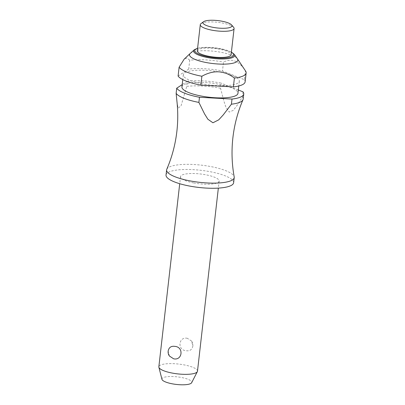 <?xml version="1.0" encoding="UTF-8"?>
<svg xmlns="http://www.w3.org/2000/svg" width="405" height="405" viewBox="0 0 405 405"><rect width="100%" height="100%" fill="white"/><g stroke="black" fill="none" stroke-linecap="round" stroke-linejoin="round"><path stroke-width="0.3" stroke-dasharray="2.02 1.52" d="M166.789 169.239A34.02 8.632 -173.5 0 1 211.238 166.657A34.02 8.632 -173.5 0 1 234.196 176.919M193.651 182.918A19.44 4.931 -173.5 0 1 180.519 176.671A19.44 4.931 -173.5 0 1 206.013 174.828A19.44 4.931 -173.5 0 1 219.151 181.076A19.44 4.931 -173.5 0 1 193.651 182.918M187.388 338.312C178.595 336.317 177.036 350.021 185.976 350.705C189.803 351.287 192.091 349.738 192.841 346.047L191.621 341.101L187.388 338.312M197.488 371.183A19.44 4.931 6.5 0 0 184.356 364.935A19.44 4.931 6.5 0 0 158.856 366.778M169.381 356L168.156 351.059M166.03 175.021A34.02 8.632 -173.5 0 1 210.651 171.796A34.02 8.632 -173.5 0 1 233.634 182.726M202.363 83.845A28.188 7.153 -173.5 0 1 183.318 74.788A28.188 7.153 -173.5 0 1 220.29 72.12A28.188 7.153 -173.5 0 1 239.335 81.172A28.188 7.153 -173.5 0 1 202.363 83.845M181.936 86.933A28.188 7.153 -173.5 0 1 218.908 84.26A28.188 7.153 -173.5 0 1 237.953 93.317M178.104 76.059L188.715 69.113A34.02 8.632 -173.5 0 1 222.148 70.905A34.02 8.632 -173.5 0 1 222.497 70.971L244.412 79.704L245.42 70.829C238.925 60.841 231.619 57.93 223.504 62.097L222.497 70.971M188.715 69.113L189.727 60.239A34.02 8.632 -173.5 0 1 223.155 62.031A34.02 8.632 -173.5 0 1 223.504 62.097M190.264 53.404A24.3 6.166 -173.5 0 1 221.398 52.377A24.3 6.166 -173.5 0 1 237.381 58.771M189.727 60.239L187.014 57.956L184.199 59.115M201.001 23.617A17.01 4.318 -173.5 0 1 222.593 23.065A17.01 4.318 -173.5 0 1 233.619 27.332M197.301 50.833A17.01 4.318 -173.5 0 1 219.611 49.223A17.01 4.318 -173.5 0 1 231.103 54.685M161.949 379.328A15.02 3.812 -173.5 0 1 181.617 377.531A15.02 3.812 -173.5 0 1 191.656 382.71M191.621 341.101A7.29 7.29 0 0 1 192.831 346.143L192.841 346.047M220.528 88.255A34.02 8.632 6.5 0 0 220.178 88.189A34.02 8.632 6.5 0 0 186.745 86.397L187.333 81.258A34.02 8.632 -173.5 0 1 220.76 83.05A34.02 8.632 -173.5 0 1 221.11 83.116L220.528 88.255L223.924 101.209L225.98 107.411L229.265 112.089L233.285 110.322L236.515 106.226L242.443 96.987L243.025 91.849M243.162 99.114A34.02 8.632 6.5 0 0 242.443 96.987M238.332 89.981L221.11 83.116M176.944 101.442L178.053 108.16L181.025 105.897L186.745 86.397M244.412 79.704A34.02 8.632 -173.5 0 1 245.131 81.835M187.333 81.258L182.199 84.615M194.228 49.835A20.68 5.25 -173.5 0 1 194.668 49.501A20.68 5.25 -173.5 0 1 220.72 48.959A20.68 5.25 -173.5 0 1 234.323 54.402M231.382 52.25A19.561 4.961 6.5 0 0 214.766 47.825A19.561 4.961 6.5 0 0 197.579 48.397M180.519 176.671L179.714 183.713M183.318 74.788L182.771 79.593M197.599 48.23L203.548 47.38L214.827 47.785L222.897 49.157L231.402 52.078M239.335 81.172L238.788 85.976M219.151 181.076L218.346 188.112"/><path stroke-width="0.61" d="M238.332 89.981L243.025 91.849A34.02 8.632 -173.5 0 1 243.749 93.975A34.02 8.632 -173.5 0 1 232.004 99.058L231.422 104.196A34.02 8.632 6.5 0 0 242.99 99.762C237.781 111.856 234.419 124.497 232.895 137.69C231.412 150.888 231.842 163.964 234.196 176.919A34.02 8.632 -173.5 0 1 234.222 177.587A34.02 8.632 -173.5 0 1 189.601 180.812A34.02 8.632 -173.5 0 1 166.617 169.882A34.02 8.632 -173.5 0 1 166.789 169.239C171.998 157.145 175.36 144.504 176.879 131.311C178.023 121.247 178.033 111.208 176.919 101.194L176.944 101.442M179.714 183.713L158.856 366.778A19.44 4.931 6.5 0 0 158.892 367.259A19.44 4.931 6.5 0 0 171.993 373.025A19.44 4.931 6.5 0 0 197.346 371.638A19.44 4.931 6.5 0 0 197.488 371.183L218.346 188.112M173.613 358.795L169.381 356A7.29 7.29 0 0 1 168.171 350.963L168.156 351.059C168.91 347.368 171.199 345.814 175.026 346.402C183.966 347.085 182.407 360.789 173.613 358.795M234.222 177.587L233.634 182.726A34.02 8.632 -173.5 0 1 189.013 185.951A34.02 8.632 -173.5 0 1 166.03 175.021L166.617 169.882M238.788 85.976L237.953 93.317A28.188 7.153 -173.5 0 1 200.981 95.99A28.188 7.153 -173.5 0 1 181.936 86.933L182.771 79.593M205.942 62.486A24.3 6.166 -173.5 0 1 190.208 53.455A24.3 6.166 -173.5 0 1 190.264 53.404L194.228 49.835A20.68 5.25 -173.5 0 0 207.568 57.566A20.68 5.25 -173.5 0 0 233.619 57.024A20.68 5.25 -173.5 0 0 234.323 54.402L237.381 58.771A24.3 6.166 -173.5 0 1 237.426 58.831A24.3 6.166 -173.5 0 1 205.942 62.486M190.208 53.455L184.199 59.115L179.111 67.184L178.104 76.059A34.02 8.632 -173.5 0 0 200.51 85.06A34.02 8.632 -173.5 0 0 200.86 85.126L201.872 76.251C213.521 69.771 224.365 70.369 234.399 78.038L233.391 86.913L200.86 85.126M201.872 76.251A34.02 8.632 -173.5 0 1 201.523 76.186A34.02 8.632 -173.5 0 1 179.111 67.184M231.538 24.892L233.619 27.332A17.01 4.318 -173.5 0 1 234.085 28.527A17.01 4.318 -173.5 0 1 211.774 30.142A17.01 4.318 -173.5 0 1 200.283 24.675A17.01 4.318 -173.5 0 1 201.001 23.617L203.578 21.708A14.58 3.701 -173.5 0 1 222.087 21.232A14.58 3.701 -173.5 0 1 231.538 24.892A14.58 3.701 -173.5 0 1 227.23 28.056A14.58 3.701 -173.5 0 1 212.812 27.297A14.58 3.701 -173.5 0 1 203.578 21.708M234.085 28.527L231.103 54.685A17.01 4.318 -173.5 0 1 208.793 56.295A17.01 4.318 -173.5 0 1 197.301 50.833L200.283 24.675M199.478 97.271A34.02 8.632 -173.5 0 1 199.128 97.205A34.02 8.632 -173.5 0 1 176.717 88.204L176.135 93.342A34.02 8.632 6.5 0 0 198.541 102.338A34.02 8.632 6.5 0 0 198.89 102.409L199.478 97.271L232.004 99.058M197.346 371.638L191.656 382.71A15.02 3.812 -173.5 0 1 172.069 383.783A15.02 3.812 -173.5 0 1 161.949 379.328L158.892 367.259M231.422 104.196L223.236 114.914L218.73 119.845L212.939 122.771L207.881 119.247L204.545 113.886L198.89 102.409M242.99 99.762A34.02 8.632 6.5 0 0 243.162 99.114L243.749 93.975M176.135 93.342L176.919 101.194M237.426 58.831L245.597 71.072A34.02 8.632 -173.5 0 1 246.144 72.961L245.131 81.835A34.02 8.632 -173.5 0 1 233.391 86.913M246.144 72.961A34.02 8.632 -173.5 0 1 234.399 78.038M182.199 84.615L176.717 88.204M197.579 48.397A19.561 4.961 6.5 0 0 195.782 49.197A19.561 4.961 6.5 0 0 207.983 56.827A19.561 4.961 6.5 0 0 232.622 56.32A19.561 4.961 6.5 0 0 231.382 52.25M194.228 49.835L197.599 48.23M231.402 52.078L234.323 54.402"/></g></svg>
